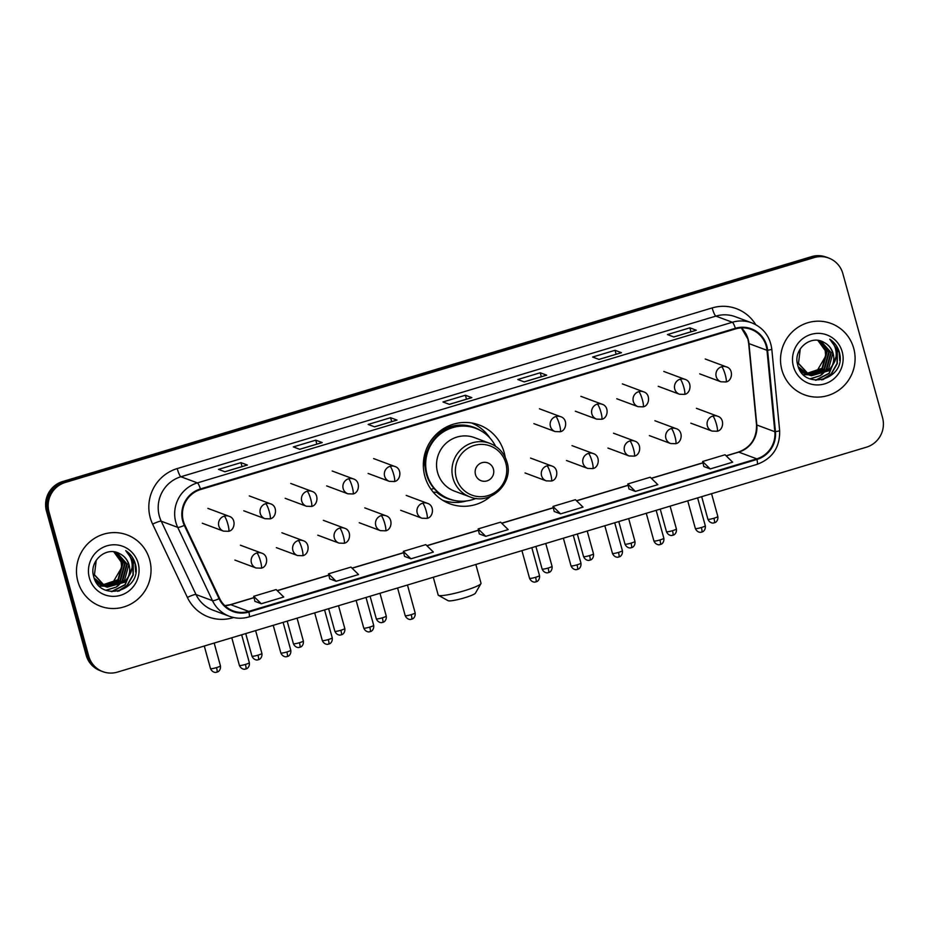 <?xml version="1.0" encoding="UTF-8"?>
<svg xmlns="http://www.w3.org/2000/svg" width="929" height="929" viewBox="0 0 929 929"><rect width="100%" height="100%" fill="white"/><g stroke="black" fill="none" stroke-linecap="round" stroke-linejoin="round"><path stroke-width="1.39" d="M505.19 457.3A42.049 41.05 110.4 0 0 504.157 452.469A42.049 41.05 110.4 0 0 479.19 424.983A42.049 41.05 110.4 0 0 436.769 433.843A42.049 41.05 110.4 0 0 424.843 476.287A42.049 41.05 110.4 0 0 449.81 503.773A42.049 41.05 110.4 0 0 490.628 496.353M443.888 500.986A42.049 41.05 110.4 0 0 446.872 501.463M475.451 424.797A42.049 41.05 110.4 0 0 472.884 423.206M828.726 258.053L826.148 257.089A23.794 23.237 110.4 0 0 811.574 256.636L62.626 481.536A23.794 23.237 110.4 0 0 46.45 511.031L86.142 655.142A23.794 23.237 110.4 0 0 100.274 670.692L101.563 671.179A23.794 23.237 110.4 0 1 87.431 655.619A23.794 23.237 110.4 0 0 101.563 671.179L102.852 671.655A23.794 23.237 110.4 0 0 117.426 672.108L866.374 447.209A23.794 23.237 110.4 0 0 882.55 417.713L842.858 273.614A23.794 23.237 110.4 0 0 814.141 257.6L65.204 482.499A23.794 23.237 110.4 0 0 49.028 511.995L88.719 656.095A23.794 23.237 110.4 0 0 102.852 671.655M49.028 511.995L47.739 511.507L87.431 655.619L47.739 511.507A23.794 23.237 110.4 0 1 63.915 482.012A23.794 23.237 110.4 0 0 47.739 511.507L46.45 511.031M814.141 257.6L812.852 257.124L63.915 482.012L812.852 257.124A23.794 23.237 110.4 0 1 827.437 257.577A23.794 23.237 110.4 0 0 812.852 257.124L811.574 256.636M77.85 581.345A38.077 37.172 110.4 0 0 100.46 606.242A38.077 37.172 110.4 0 0 138.885 598.218A38.077 37.172 110.4 0 0 149.674 559.781A38.077 37.172 110.4 0 0 127.064 534.883A38.077 37.172 110.4 0 0 88.638 542.908A38.077 37.172 110.4 0 0 77.85 581.345A38.077 37.172 110.4 0 0 100.46 606.242A38.077 37.172 110.4 0 0 138.885 598.218A38.077 37.172 110.4 0 0 149.674 559.781A38.077 37.172 110.4 0 0 127.064 534.883A38.077 37.172 110.4 0 0 88.638 542.908A38.077 37.172 110.4 0 0 77.85 581.345M781.893 369.928A38.077 37.172 110.4 0 0 804.514 394.825A38.077 37.172 110.4 0 0 842.928 386.801A38.077 37.172 110.4 0 0 853.728 348.363A38.077 37.172 110.4 0 0 831.118 323.466A38.077 37.172 110.4 0 0 792.692 331.49A38.077 37.172 110.4 0 0 781.893 369.928A38.077 37.172 110.4 0 0 804.514 394.825A38.077 37.172 110.4 0 0 842.928 386.801A38.077 37.172 110.4 0 0 853.728 348.363A38.077 37.172 110.4 0 0 831.118 323.466A38.077 37.172 110.4 0 0 792.692 331.49A38.077 37.172 110.4 0 0 781.893 369.928M183.338 521.006A25.385 24.781 -69.6 0 1 200.594 489.537L735.559 328.901A25.385 24.781 -69.6 0 1 751.108 329.389A25.385 24.781 -69.6 0 1 766.982 350.303L774.832 431.706A25.385 24.781 -69.6 0 1 756.775 458.845L248.728 611.398A25.385 24.781 -69.6 0 1 233.179 610.922A25.385 24.781 -69.6 0 1 219.627 598.427L184.859 525.106A25.385 24.781 -69.6 0 1 183.338 521.006M182.746 521.181A26.024 25.408 110.4 0 0 184.302 525.384L219.07 598.706A26.024 25.408 110.4 0 0 248.902 612.014L756.949 459.449A26.024 25.408 110.4 0 0 775.448 431.637L767.598 350.233A26.024 25.408 110.4 0 0 735.385 328.297L200.432 488.933A26.024 25.408 110.4 0 0 182.746 521.181M673.792 336.937L696.111 330.236A6.352 1.103 73.3 0 1 696.158 330.213A6.352 1.103 73.3 0 1 696.309 330.225L689.875 327.832L667.428 334.568L673.862 336.972L696.309 330.225M690.955 331.781L689.875 327.832M621.338 352.683L598.961 359.407L621.292 352.706A6.352 1.103 73.3 0 1 621.338 352.683A6.352 1.103 73.3 0 1 621.489 352.695L615.056 350.291L592.609 357.038L599.042 359.43L621.489 352.695M616.136 354.239L615.056 350.291M546.519 375.153L524.142 381.865L546.473 375.177A6.352 1.103 73.3 0 1 546.519 375.153A6.352 1.103 73.3 0 1 546.67 375.165L540.237 372.761L517.79 379.508L524.223 381.9L546.67 375.165M541.317 376.709L540.237 372.761M247.242 465.023L224.864 471.735L247.195 465.046A6.352 1.103 73.3 0 1 247.242 465.023A6.352 1.103 73.3 0 1 247.393 465.034L240.959 462.63L218.512 469.377L224.946 471.769L247.393 465.034M242.051 466.579L240.959 462.63M299.695 449.276L322.015 442.576A6.352 1.103 73.3 0 1 322.061 442.552A6.352 1.103 73.3 0 1 322.212 442.564L315.779 440.16L293.332 446.907L299.765 449.299L322.212 442.564M316.87 444.108L315.779 440.16M396.88 420.082L374.503 426.806L396.834 420.105A6.352 1.103 73.3 0 1 396.88 420.082A6.352 1.103 73.3 0 1 397.031 420.094L390.598 417.702L368.151 424.437L374.584 426.841L397.031 420.094M391.69 421.65L390.598 417.702M471.7 397.624L449.322 404.336L471.653 397.635A6.352 1.103 73.3 0 1 471.7 397.624A6.352 1.103 73.3 0 1 471.851 397.635L465.417 395.231L442.97 401.967L449.404 404.37L471.851 397.635M466.497 399.18L465.417 395.231M629.014 488.991L635.39 491.406L657.837 484.671L650.242 477.227L627.795 483.963L629.026 489.026M703.834 466.521L710.209 468.936L732.656 462.201L725.061 454.757L702.614 461.504L703.845 466.567M404.556 556.39L410.932 558.805L433.378 552.07L425.784 544.626L403.337 551.373L404.568 556.436M329.737 578.86L336.112 581.275L358.559 574.54L350.965 567.096L328.518 573.832L329.749 578.895M254.918 601.33L261.293 603.745L283.74 596.999L276.145 589.567L253.698 596.302L254.929 601.365M554.195 511.461L560.57 513.876L583.017 507.129L575.423 499.697L552.976 506.433L554.207 511.496M485.751 536.335L508.198 529.6L500.603 522.156L478.156 528.903L479.318 533.943L485.751 536.335L478.156 528.903M410.932 558.805L403.337 551.373M336.112 581.275L328.518 573.832M261.293 603.745L253.698 596.302M560.57 513.876L552.976 506.433M635.39 491.406L627.795 483.963M710.209 468.936L702.614 461.504M104.396 586.164L122.547 581.461L127.25 564.205L116.903 552.604L114.801 551.977L123.162 562.684L118.459 579.94L102.445 585.154M102.167 585.107L101.366 584.933M101.098 584.864L100.309 584.643M100.053 584.562L96.837 583.168M114.569 551.931L122.651 562.498L117.948 579.754L102.202 585.003M99.275 584.295L96.941 583.307M115.87 552.256L125.206 563.45L120.503 580.706L103.409 585.688M103.142 585.63L102.353 585.409M102.085 585.328L96.047 581.972M115.614 552.174L124.695 563.253L119.992 580.509L103.165 585.56M102.898 585.502L102.097 585.293M101.842 585.212L101.064 584.956M101.319 585.061L96.326 582.413M104.129 586.083L94.201 578.14M116.648 552.511L126.739 564.019L122.036 581.275L104.141 586.06M103.885 585.978L103.107 585.723M103.363 585.816L94.793 579.591M119.667 553.684C106.417 545.834 89.091 560.977 93.527 575.875C99.148 602.991 141.87 591.053 135.634 565.053L135.309 563.752C133.695 558.155 130.49 553.765 125.694 550.607C129.526 554.299 131.674 558.875 132.127 564.333C132.417 569.001 131.094 573.263 128.144 577.083A17.93 17.5 110.4 0 0 119.667 553.684C124.37 556.053 127.412 559.757 128.783 564.786L124.08 582.042L106.823 586.989L105.151 586.489M128.144 577.083L124.591 582.228L107.334 587.174L105.407 586.582L94.456 574.749L96.233 560.268M105.407 586.582L93.945 574.552M113.802 551.814L121.118 561.929L121.653 567.491L112.154 583.737M121.653 567.491A17.93 17.5 110.4 0 0 113.628 551.791M104.478 586.234L99.322 586.036M89.37 577.884A25.861 25.246 110.4 0 0 120.573 595.292A25.861 25.246 110.4 0 0 138.154 563.241A25.861 25.246 110.4 0 0 106.951 545.834A25.861 25.246 110.4 0 0 89.37 577.884M125.694 550.607L135.077 563.659L135.692 572.09M129.328 555.182L133.033 562.904L132.986 574.9L126.994 585.444L117.669 591.355M131.674 569.837L124.95 584.689L111.375 591.622M121.641 582.332L116.566 586.663M115.568 587.267L105.86 590.252M128.678 554.137L133.288 562.997L133.242 575.005L127.25 585.537L118.97 591.076M131.999 568.118L125.206 584.782L111.933 591.668M123.441 580.474L117.402 586.373M116.288 587.082L106.103 590.345M480.932 583.644L475.404 593.19A14.283 1.835 164.6 0 1 464.581 597.8A14.283 1.835 164.6 0 1 448.103 600.703L438.465 595.338A22.215 2.857 -15.4 0 0 464.105 590.809A22.215 2.857 -15.4 0 0 480.932 583.644A22.215 2.857 -15.4 0 0 481.013 583.238L475.845 564.484M493.427 469.122A9.522 9.29 110.4 0 0 481.942 462.712A9.522 9.29 110.4 0 0 475.474 474.51A9.522 9.29 110.4 0 0 486.959 480.908A9.522 9.29 110.4 0 0 493.427 469.122M489.897 443.365L474.475 437.617A28.555 27.882 110.4 0 0 445.665 443.632A28.555 27.882 110.4 0 0 437.571 472.466A28.555 27.882 110.4 0 0 454.525 491.139L469.946 496.887C490.291 505.655 514.016 483.405 507.025 462.177C504.296 453.12 498.583 446.849 489.897 443.365A28.555 27.882 110.4 0 0 461.086 449.381A28.555 27.882 110.4 0 0 452.992 478.214A28.555 27.882 110.4 0 0 469.946 496.887M495.529 446.234A37.683 36.788 110.4 0 0 475.729 428.35A37.683 36.788 110.4 0 0 437.71 436.293A37.683 36.788 110.4 0 0 427.026 474.324A37.683 36.788 110.4 0 0 449.404 498.966A37.683 36.788 110.4 0 0 476.078 498.397M475.729 428.35L475.091 428.106A37.683 36.788 110.4 0 0 437.071 436.049A37.683 36.788 110.4 0 0 426.388 474.092A37.683 36.788 110.4 0 0 448.765 498.722L449.404 498.966M425.912 451.401A29.751 29.043 110.4 0 0 425.18 467.45M433.286 577.257L438.186 595.036A22.215 2.857 -15.4 0 0 438.465 595.338M466.497 500.952A41.248 40.272 -69.6 0 1 442.622 500.232M434.017 488.445L431.044 489.339M454.943 500.534A38.031 37.137 110.4 0 1 436.769 492.37L433.204 492.115M471.433 422.939A41.248 40.272 -69.6 0 1 489.955 438.035M808.439 374.747L826.589 370.044L831.292 352.788L820.957 341.187L818.855 340.56L827.216 351.267L822.502 368.523L806.488 373.737M806.221 373.69L805.408 373.516M805.153 373.446L804.363 373.226M804.096 373.144L800.891 371.751M818.623 340.513L826.705 351.081L821.991 368.337L806.256 373.586M803.33 372.877L800.984 371.89M819.924 340.838L829.26 352.033L824.546 369.289L807.452 374.271M807.185 374.213L806.395 373.992M806.14 373.911L800.101 370.555M819.657 340.757L828.749 351.836L824.035 369.092L807.208 374.143M806.941 374.085L806.151 373.876M805.884 373.795L805.118 373.539M805.373 373.644L800.368 370.996M808.184 374.666L798.255 366.723M820.702 341.094L830.793 352.602L826.078 369.858L808.195 374.642M807.928 374.561L807.162 374.306M807.406 374.399L798.835 368.174M823.709 342.267C810.46 334.417 793.145 349.559 797.581 364.458C803.202 391.573 845.924 379.636 839.677 353.635L839.363 352.335C837.749 346.738 834.544 342.348 829.748 339.19C833.58 342.882 835.728 347.458 836.181 352.915C836.472 357.584 835.136 361.846 832.198 365.666A17.93 17.5 110.4 0 0 823.709 342.267C828.413 344.636 831.455 348.34 832.825 353.368L828.122 370.625L810.878 375.571L809.194 375.072M832.198 365.666L828.633 370.81L811.389 375.757L809.449 375.165L798.499 363.332L800.287 348.851M809.449 375.165L797.988 363.134M817.857 340.397L825.173 350.512L825.695 356.074L816.208 372.32M825.695 356.074A17.93 17.5 110.4 0 0 817.683 340.374M808.52 374.817L803.364 374.619M793.424 366.467A25.861 25.246 110.4 0 0 824.627 383.874A25.861 25.246 110.4 0 0 842.208 351.824A25.861 25.246 110.4 0 0 811.005 334.417A25.861 25.246 110.4 0 0 793.424 366.467M829.748 339.19L839.119 352.254L839.746 360.673M833.383 343.765L837.075 351.487L837.029 363.483L831.049 374.027L821.724 379.938M835.728 358.42L829.005 373.272L815.43 380.205M825.684 370.915L820.609 375.246M819.622 375.85L809.902 378.835M832.732 342.72L837.331 351.58L837.284 363.587L831.304 374.12L823.013 379.659M836.054 356.701L829.26 373.365L815.976 380.251M827.495 369.057L821.457 374.956M820.342 375.664L810.158 378.939M86.142 655.142L88.719 656.095M62.626 481.536L65.204 482.499M766.982 350.303L748.96 343.591A25.385 24.781 110.4 0 0 748.159 339.259A25.385 24.781 110.4 0 0 741.4 327.891M756.775 458.845L738.752 452.121A25.385 24.781 110.4 0 0 756.81 424.994L748.96 343.591A14.283 1.382 174.5 0 1 748.658 343.347L747.868 339.015L741.33 327.891M233.597 617.518L232.865 617.739A39.668 38.728 -69.6 0 1 187.391 597.463L152.623 524.142A39.668 38.728 -69.6 0 1 177.207 468.576L712.171 307.929A7.931 1.382 -106.7 0 0 715.864 316.115L180.911 476.751A31.737 30.982 110.4 0 0 159.335 516.083A31.737 30.982 110.4 0 0 161.24 521.215L196.007 594.537A31.737 30.982 110.4 0 0 212.938 610.144L229.417 616.287A31.737 30.982 -69.6 0 1 212.486 600.68A7.931 1.243 -25.4 0 0 219.07 598.706M712.171 307.929A39.668 38.728 -69.6 0 1 755.73 324.662M735.303 316.719A31.737 30.982 110.4 0 0 715.864 316.115L732.342 322.258A31.737 30.982 -69.6 0 1 751.782 322.862L735.303 316.719M187.391 597.463A7.931 1.243 154.6 0 1 196.007 594.537L212.486 600.68L177.718 527.358A31.737 30.982 -69.6 0 1 175.813 522.226A31.737 30.982 -69.6 0 1 197.378 482.894A7.931 1.382 73.3 0 1 200.432 488.933M184.302 525.384A7.931 1.243 -25.4 0 1 177.718 527.358L161.24 521.215A7.931 1.243 154.6 0 0 152.623 524.142M248.856 616.891A7.931 1.382 -106.7 0 0 249.053 616.902A7.931 1.382 -106.7 0 0 248.902 612.014M756.949 459.449A7.931 1.382 73.3 0 1 757.1 464.349C772.556 458.473 780.07 447.209 779.64 430.545L771.79 349.141C770.071 336.495 763.406 327.728 751.782 322.862M775.448 431.637A7.931 0.766 -5.5 0 0 779.64 430.545M767.598 350.233A7.931 0.766 -5.5 0 0 771.79 349.141M735.385 328.297A7.931 1.382 -106.7 0 0 732.342 322.258L197.378 482.894L180.911 476.751A7.931 1.382 -106.7 0 1 177.207 468.576M774.832 431.706L756.81 424.994A14.283 1.382 174.5 0 1 756.52 424.75L748.658 343.347M224.864 605.696A25.385 24.781 110.4 0 0 230.717 604.686L254.035 597.684M248.728 611.398L230.717 604.686A14.283 2.485 -106.7 0 0 230.369 604.663L254.012 597.568M277.306 590.693L328.854 575.214M352.126 568.223L403.674 552.743M426.945 545.764L478.493 530.285M501.765 523.294L553.312 507.815M576.584 500.824L628.132 485.344M651.403 478.354L702.951 462.874M726.223 455.895L738.752 452.121A14.283 2.485 -106.7 0 0 738.416 452.098C750.76 447.418 756.798 438.302 756.52 424.75M505.806 463.118A26.233 25.617 110.4 0 0 474.15 445.467A26.233 25.617 110.4 0 0 456.313 477.982A26.233 25.617 110.4 0 0 487.969 495.633A26.233 25.617 110.4 0 0 505.806 463.118M480.943 430.789A38.031 37.137 110.4 0 0 428.954 443.795M224.214 516.129A7.931 7.746 110.4 0 0 223.529 531.144L228.58 531.307A7.931 1.382 -106.7 0 0 227.907 524.304A7.931 1.382 73.3 0 0 224.214 516.129A7.931 7.746 110.4 0 1 229.068 516.28C236.454 518.336 235.083 530.389 228.58 531.307A7.931 1.382 -106.7 0 1 228.383 531.295M216.515 667.614A5.156 0.662 164.6 0 1 210.5 668.59C212.497 673.13 216.596 672.445 215.911 672.364L216.956 672.155A5.156 0.894 -106.7 0 0 216.515 667.614A5.156 0.662 164.6 0 0 220.44 665.849L214.169 643.065M216.829 672.155A5.156 0.894 -106.7 0 0 216.956 672.155L217.816 671.818C217.293 672.236 221.067 670.692 220.44 665.849M265.659 503.681A7.931 7.746 110.4 0 0 264.974 518.696L270.025 518.858A7.931 1.382 -106.7 0 0 269.352 511.867A7.931 1.382 73.3 0 0 265.659 503.681A7.931 7.746 110.4 0 1 270.525 503.832C277.899 505.887 276.528 517.941 270.025 518.858A7.931 1.382 -106.7 0 1 269.84 518.846M257.972 655.166A5.156 0.662 164.6 0 1 251.956 656.141C253.954 660.693 258.053 659.996 257.356 659.915L258.401 659.718A5.156 0.894 -106.7 0 0 257.972 655.166A5.156 0.662 164.6 0 0 261.897 653.401L255.614 630.617M258.285 659.706A5.156 0.894 -106.7 0 0 258.401 659.718L259.261 659.369C258.75 659.787 262.512 658.243 261.897 653.401M307.104 491.232A7.931 7.746 110.4 0 0 306.431 506.247L311.482 506.41A7.931 1.382 -106.7 0 0 310.809 499.419A7.931 1.382 73.3 0 0 307.104 491.232A7.931 7.746 110.4 0 1 311.97 491.383C319.355 493.438 317.973 505.504 311.482 506.41A7.931 1.382 -106.7 0 1 311.285 506.398M299.417 642.717A5.156 0.662 164.6 0 1 293.401 643.692C295.399 648.245 299.498 647.548 298.813 647.467L299.858 647.269A5.156 0.894 -106.7 0 0 299.417 642.717A5.156 0.662 164.6 0 0 303.342 640.964L297.071 618.168M299.73 647.258A5.156 0.894 -106.7 0 0 299.858 647.269L300.717 646.921C300.195 647.339 303.969 645.806 303.342 640.964M348.561 478.783A7.931 7.746 110.4 0 0 347.876 493.798L352.927 493.973A7.931 1.382 -106.7 0 0 352.254 486.97A7.931 1.382 73.3 0 0 348.561 478.783A7.931 7.746 110.4 0 1 353.415 478.934C360.8 481.001 359.43 493.055 352.927 493.973A7.931 1.382 -106.7 0 1 352.741 493.949M340.873 630.268A5.156 0.662 164.6 0 1 334.858 631.255C336.844 635.796 340.943 635.111 340.258 635.018L341.303 634.821A5.156 0.894 -106.7 0 0 340.873 630.268A5.156 0.662 164.6 0 0 344.798 628.515L338.516 605.72M341.187 634.809A5.156 0.894 -106.7 0 0 341.303 634.821L342.162 634.472C341.64 634.902 345.414 633.357 344.798 628.515M390.006 466.335A7.931 7.746 110.4 0 0 389.332 481.35L394.384 481.524A7.931 1.382 -106.7 0 0 393.71 474.522A7.931 1.382 73.3 0 0 390.006 466.335A7.931 7.746 110.4 0 1 394.871 466.486C402.257 468.553 400.875 480.607 394.384 481.524A7.931 1.382 -106.7 0 1 394.186 481.512M382.318 617.82A5.156 0.662 164.6 0 1 376.303 618.807C378.3 623.347 382.4 622.662 381.703 622.569L382.76 622.372A5.156 0.894 -106.7 0 0 382.318 617.82A5.156 0.662 164.6 0 0 386.243 616.066L379.973 593.271M382.632 622.36A5.156 0.894 -106.7 0 0 382.76 622.372L383.607 622.035C383.096 622.453 386.859 620.909 386.243 616.066M555.809 416.552A7.931 7.746 110.4 0 0 555.124 431.567L560.175 431.73A7.931 1.382 -106.7 0 0 559.502 424.739A7.931 1.382 73.3 0 0 555.809 416.552A7.931 7.746 110.4 0 1 560.663 416.703C568.049 418.758 566.678 430.824 560.175 431.73A7.931 1.382 -106.7 0 1 559.99 431.718M548.122 568.037A5.156 0.662 164.6 0 1 542.106 569.012C544.092 573.565 548.191 572.868 547.506 572.787L548.551 572.589A5.156 0.894 -106.7 0 0 548.122 568.037A5.156 0.662 164.6 0 0 552.047 566.272L545.764 543.488M548.435 572.578A5.156 0.894 -106.7 0 0 548.551 572.589L549.411 572.241C548.9 572.659 552.662 571.126 552.047 566.272M597.254 404.103A7.931 7.746 110.4 0 0 596.581 419.118L601.632 419.281A7.931 1.382 -106.7 0 0 600.958 412.29A7.931 1.382 73.3 0 0 597.254 404.103A7.931 7.746 110.4 0 1 602.12 404.254C609.505 406.321 608.123 418.375 601.632 419.281A7.931 1.382 -106.7 0 1 601.435 419.269M589.567 555.588A5.156 0.662 164.6 0 1 583.551 556.564C585.549 561.116 589.648 560.431 588.951 560.338L590.008 560.141A5.156 0.894 -106.7 0 0 589.567 555.588A5.156 0.662 164.6 0 0 593.492 553.835L587.221 531.04M589.88 560.129A5.156 0.894 -106.7 0 0 590.008 560.141L590.867 559.792C590.345 560.21 594.107 558.677 593.492 553.835M638.711 391.655A7.931 7.746 110.4 0 0 638.026 406.67L643.077 406.844A7.931 1.382 -106.7 0 0 642.404 399.842A7.931 1.382 73.3 0 0 638.711 391.655A7.931 7.746 110.4 0 1 643.565 391.806C650.95 393.873 649.58 405.927 643.077 406.844A7.931 1.382 -106.7 0 1 642.891 406.821M631.023 543.14A5.156 0.662 164.6 0 1 624.996 544.127C626.994 548.667 631.093 547.982 630.408 547.889L631.453 547.692A5.156 0.894 -106.7 0 0 631.023 543.14A5.156 0.662 164.6 0 0 634.948 541.386L628.666 518.591M631.325 547.68A5.156 0.894 -106.7 0 0 631.453 547.692L632.312 547.344C631.79 547.773 635.564 546.229 634.948 541.386M680.156 379.206A7.931 7.746 110.4 0 0 679.482 394.233L684.534 394.395A7.931 1.382 -106.7 0 0 683.86 387.393A7.931 1.382 73.3 0 0 680.156 379.206A7.931 7.746 110.4 0 1 685.021 379.357C692.395 381.424 691.025 393.478 684.534 394.395A7.931 1.382 -106.7 0 1 684.336 394.384M672.468 530.691A5.156 0.662 164.6 0 1 666.453 531.678C668.45 536.219 672.55 535.534 671.853 535.441L672.91 535.243A5.156 0.894 -106.7 0 0 672.468 530.691A5.156 0.662 164.6 0 0 676.393 528.938L670.111 506.142M672.782 535.232A5.156 0.894 -106.7 0 0 672.91 535.243L673.757 534.907C673.246 535.325 677.009 533.78 676.393 528.938M721.612 366.758A7.931 7.746 110.4 0 0 720.927 381.784L725.979 381.947A7.931 1.382 -106.7 0 0 725.305 374.944A7.931 1.382 73.3 0 0 721.612 366.758A7.931 7.746 110.4 0 1 726.466 366.909C733.852 368.976 732.482 381.029 725.979 381.947A7.931 1.382 -106.7 0 1 725.781 381.935M713.913 518.254A5.156 0.662 164.6 0 1 707.898 519.23C709.895 523.77 713.995 523.085 713.309 522.992L714.355 522.795A5.156 0.894 -106.7 0 0 713.913 518.254A5.156 0.662 164.6 0 0 717.838 516.489L711.568 493.694M714.227 522.795A5.156 0.894 -106.7 0 0 714.355 522.795L715.214 522.458C714.691 522.876 718.465 521.332 717.838 516.489M245.419 664.432A5.156 0.662 164.6 0 1 239.403 665.419C241.401 669.96 245.5 669.275 244.803 669.182L245.86 668.985A5.156 0.894 -106.7 0 0 245.419 664.432A5.156 0.662 164.6 0 0 249.344 662.679L241.668 634.809M245.732 668.973A5.156 0.894 -106.7 0 0 245.86 668.985L246.708 668.636C246.197 669.066 249.959 667.521 249.344 662.679M256.799 552.987A7.931 7.746 110.4 0 0 256.114 568.002L261.177 568.165A7.931 1.382 -106.7 0 0 260.503 561.162A7.931 1.382 73.3 0 0 256.799 552.987A7.931 7.746 110.4 0 1 261.664 553.138C269.038 555.194 267.668 567.247 261.177 568.165A7.931 1.382 -106.7 0 1 260.979 568.153M286.864 651.984A5.156 0.662 164.6 0 1 280.848 652.971C282.846 657.511 286.945 656.826 286.26 656.733L287.305 656.536A5.156 0.894 -106.7 0 0 286.864 651.984A5.156 0.662 164.6 0 0 290.789 650.23L283.113 622.36M287.177 656.524A5.156 0.894 -106.7 0 0 287.305 656.536L288.164 656.199C287.642 656.617 291.416 655.073 290.789 650.23M298.255 540.539A7.931 7.746 110.4 0 0 297.57 555.554L302.622 555.716A7.931 1.382 -106.7 0 0 301.948 548.714A7.931 1.382 73.3 0 0 298.255 540.539A7.931 7.746 110.4 0 1 303.109 540.69C310.495 542.745 309.125 554.799 302.622 555.716A7.931 1.382 -106.7 0 1 302.424 555.705M328.32 639.547A5.156 0.662 164.6 0 1 322.305 640.522C324.291 645.063 328.39 644.378 327.705 644.285L328.75 644.087A5.156 0.894 -106.7 0 0 328.32 639.547A5.156 0.662 164.6 0 0 332.245 637.782L324.569 609.912M328.634 644.076A5.156 0.894 -106.7 0 0 328.75 644.087L329.609 643.751C329.098 644.169 332.861 642.624 332.245 637.782M339.7 528.09A7.931 7.746 110.4 0 0 339.015 543.105L344.067 543.268A7.931 1.382 -106.7 0 0 343.393 536.277A7.931 1.382 73.3 0 0 339.7 528.09A7.931 7.746 110.4 0 1 344.566 528.241C351.94 530.296 350.57 542.35 344.067 543.268A7.931 1.382 -106.7 0 1 343.881 543.256M369.765 627.098A5.156 0.662 164.6 0 1 363.75 628.074C365.747 632.614 369.847 631.929 369.15 631.848L370.207 631.639A5.156 0.894 -106.7 0 0 369.765 627.098A5.156 0.662 164.6 0 0 373.69 625.333L366.014 597.463M370.079 631.639A5.156 0.894 -106.7 0 0 370.207 631.639L371.066 631.302C370.543 631.72 374.306 630.176 373.69 625.333M381.145 515.641A7.931 7.746 110.4 0 0 380.472 530.656L385.523 530.819A7.931 1.382 -106.7 0 0 384.85 523.828A7.931 1.382 73.3 0 0 381.145 515.641A7.931 7.746 110.4 0 1 386.011 515.792C393.397 517.848 392.015 529.913 385.523 530.819A7.931 1.382 -106.7 0 1 385.326 530.807M411.222 614.65A5.156 0.662 164.6 0 1 405.195 615.625C407.192 620.166 411.292 619.48 410.606 619.399L411.652 619.202A5.156 0.894 -106.7 0 0 411.222 614.65A5.156 0.662 164.6 0 0 415.147 612.885L407.471 585.015M411.524 619.19A5.156 0.894 -106.7 0 0 411.652 619.202L412.511 618.853C411.988 619.271 415.762 617.727 415.147 612.885M422.602 503.193A7.931 7.746 110.4 0 0 421.917 518.208L426.968 518.382A7.931 1.382 -106.7 0 0 426.295 511.38A7.931 1.382 73.3 0 0 422.602 503.193A7.931 7.746 110.4 0 1 427.456 503.344C434.842 505.411 433.471 517.465 426.968 518.382A7.931 1.382 -106.7 0 1 426.783 518.359M535.568 577.304A5.156 0.662 164.6 0 1 529.553 578.291C531.551 582.831 535.65 582.146 534.953 582.053L536.01 581.856A5.156 0.894 -106.7 0 0 535.568 577.304A5.156 0.662 164.6 0 0 539.494 575.55L531.818 547.68M535.882 581.844A5.156 0.894 -106.7 0 0 536.01 581.856L536.857 581.508C536.347 581.937 540.109 580.393 539.494 575.55M546.949 465.859A7.931 7.746 110.4 0 0 546.264 480.874L551.315 481.036A7.931 1.382 -106.7 0 0 550.653 474.034A7.931 1.382 73.3 0 0 546.949 465.859A7.931 7.746 110.4 0 1 551.814 466.01C559.188 468.065 557.818 480.119 551.315 481.036A7.931 1.382 -106.7 0 1 551.129 481.025M577.014 564.855A5.156 0.662 164.6 0 1 570.998 565.842C572.996 570.383 577.095 569.698 576.41 569.605L577.455 569.407A5.156 0.894 -106.7 0 0 577.014 564.855A5.156 0.662 164.6 0 0 580.939 563.102L573.263 535.232M577.327 569.396A5.156 0.894 -106.7 0 0 577.455 569.407L578.314 569.071C577.792 569.489 581.566 567.944 580.939 563.102M588.405 453.41A7.931 7.746 110.4 0 0 587.72 468.425L592.772 468.588A7.931 1.382 -106.7 0 0 592.098 461.585A7.931 1.382 73.3 0 0 588.405 453.41A7.931 7.746 110.4 0 1 593.259 453.561C600.645 455.616 599.275 467.67 592.772 468.588A7.931 1.382 -106.7 0 1 592.574 468.576M618.47 552.418A5.156 0.662 164.6 0 1 612.455 553.394C614.441 557.934 618.54 557.249 617.855 557.156L618.9 556.959A5.156 0.894 -106.7 0 0 618.47 552.418A5.156 0.662 164.6 0 0 622.395 550.653L614.719 522.783M618.784 556.959A5.156 0.894 -106.7 0 0 618.9 556.959L619.759 556.622C619.237 557.04 623.011 555.496 622.395 550.653M629.85 440.961A7.931 7.746 110.4 0 0 629.165 455.976L634.217 456.139A7.931 1.382 -106.7 0 0 633.543 449.148A7.931 1.382 73.3 0 0 629.85 440.961A7.931 7.746 110.4 0 1 634.704 441.112C642.09 443.168 640.72 455.233 634.217 456.139A7.931 1.382 -106.7 0 1 634.031 456.127M659.915 539.97A5.156 0.662 164.6 0 1 653.9 540.945C655.897 545.486 659.996 544.8 659.3 544.719L660.356 544.51A5.156 0.894 -106.7 0 0 659.915 539.97A5.156 0.662 164.6 0 0 663.84 538.205L656.164 510.335M660.229 544.51A5.156 0.894 -106.7 0 0 660.356 544.51L661.204 544.173C660.693 544.591 664.456 543.047 663.84 538.205M671.295 428.513A7.931 7.746 110.4 0 0 670.622 443.528L675.673 443.69A7.931 1.382 -106.7 0 0 675 436.7A7.931 1.382 73.3 0 0 671.295 428.513A7.931 7.746 110.4 0 1 676.161 428.664C683.547 430.731 682.165 442.785 675.673 443.69A7.931 1.382 -106.7 0 1 675.476 443.679M701.372 527.521A5.156 0.662 164.6 0 1 695.345 528.496C697.342 533.037 701.441 532.352 700.756 532.271L701.801 532.073A5.156 0.894 -106.7 0 0 701.372 527.521A5.156 0.662 164.6 0 0 705.297 525.756L697.609 497.886M701.674 532.062A5.156 0.894 -106.7 0 0 701.801 532.073L702.661 531.725C702.138 532.143 705.912 530.598 705.297 525.756M712.752 416.064A7.931 7.746 110.4 0 0 712.067 431.079L717.118 431.253A7.931 1.382 -106.7 0 0 716.445 424.251A7.931 1.382 73.3 0 0 712.752 416.064A7.931 7.746 110.4 0 1 717.606 416.215C724.992 418.282 723.621 430.336 717.118 431.253A7.931 1.382 -106.7 0 1 716.933 431.23M229.417 616.287C235.873 618.633 242.423 618.842 249.053 616.902L757.1 464.349M224.806 605.65L230.369 604.663M277.202 590.6L328.831 575.097M352.021 568.13L403.65 552.627M426.841 545.66L478.47 530.157M501.66 523.19L553.289 507.698M576.479 500.731L628.109 485.228M651.299 478.261L702.928 462.758M726.118 455.791L738.416 452.098M322.061 442.552L299.684 449.276M696.158 330.213L673.78 336.937M207.829 508.36L229.068 516.28M202.29 523.224L223.529 531.144M210.5 668.59L204.287 646.027M249.286 495.912L270.525 503.832M243.746 510.776L264.974 518.696M251.956 656.141L245.732 633.578M290.731 483.463L311.97 491.383M285.191 498.327L306.431 506.247M293.401 643.692L287.189 621.129M332.187 471.015L353.415 478.934M326.636 485.89L347.876 493.798M334.858 631.255L328.634 608.692M373.632 458.578L394.871 466.486M368.093 473.442L389.332 481.35M376.303 618.807L370.09 596.244M539.435 408.783L560.663 416.703M533.885 423.647L555.124 431.567M542.106 569.012L535.882 546.449M580.88 396.335L602.12 404.254M575.341 411.199L596.581 419.118M583.551 556.564L577.339 534.001M622.337 383.886L643.565 391.806M616.786 398.762L638.026 406.67M624.996 544.127L618.784 521.564M663.782 371.449L685.021 379.357M658.243 386.313L679.482 394.233M666.453 531.678L660.24 509.115M705.227 359L726.466 366.909M699.688 373.864L720.927 381.784M707.898 519.23L701.685 496.667M240.425 545.218L261.664 553.138M239.403 665.419L231.785 637.77M234.886 560.082L256.114 568.002M281.87 532.77L303.109 540.69M280.848 652.971L273.231 625.322M276.331 547.634L297.57 555.554M323.327 520.321L344.566 528.241M322.305 640.522L314.687 612.873M317.776 535.185L339.015 543.105M364.772 507.873L386.011 515.792M363.75 628.074L356.132 600.424M359.233 522.737L380.472 530.656M406.228 495.424L427.456 503.344M405.195 615.625L397.589 587.987M400.678 510.3L421.917 518.208M530.575 458.09L551.814 466.01M529.553 578.291L521.935 550.642M525.036 472.954L546.264 480.874M572.02 445.641L593.259 453.561M570.998 565.842L563.38 538.193M566.481 460.505L587.72 468.425M613.477 433.193L634.704 441.112M612.455 553.394L604.837 525.744M607.926 448.057L629.165 455.976M654.922 420.744L676.161 428.664M653.9 540.945L646.282 513.296M649.383 435.608L670.622 443.528M696.378 408.296L717.606 416.215M695.345 528.496L687.739 500.859M690.828 423.171L712.067 431.079"/></g></svg>
